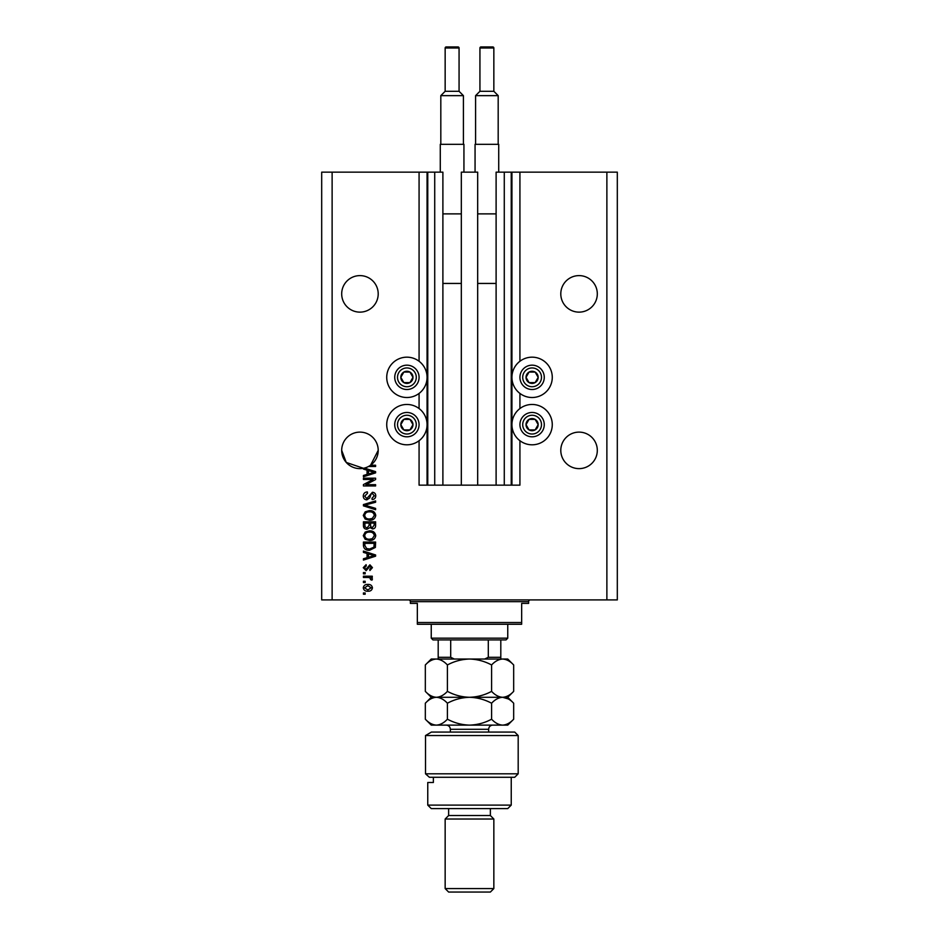 <?xml version="1.0" encoding="UTF-8"?>
<svg xmlns="http://www.w3.org/2000/svg" width="939" height="939" viewBox="0 0 939 939"><rect width="100%" height="100%" fill="white"/><g stroke="black" fill="none" stroke-linecap="round" stroke-linejoin="round"><path stroke-width="1.41" d="M461.331 485.146L477.669 485.146L477.669 172.154L461.331 172.154L461.331 485.146L442.891 485.146L442.891 172.154L419.076 172.154L419.076 361.257M419.076 393.418L419.076 408.547M419.076 440.72L419.076 485.146L427.761 485.146L427.761 172.154M434.722 172.154L434.722 485.146L427.761 485.146M442.891 485.146L434.722 485.146M504.278 172.154L504.278 485.146L511.239 485.146L511.239 172.154L496.109 172.154L496.109 485.146L477.669 485.146M504.278 485.146L496.109 485.146M511.239 172.154L511.931 172.154L511.931 485.146L511.239 485.146M519.924 440.72L519.924 485.146L511.931 485.146M606.876 172.154L606.876 599.915L617.31 599.915L617.31 172.154L519.924 172.154L519.924 361.257M519.924 393.418L519.924 408.547M519.924 172.154L511.931 172.154M597.31 293.872A18.264 18.264 0 0 0 579.046 275.608A18.264 18.264 0 0 0 560.794 293.872A18.264 18.264 0 0 0 579.046 312.135A18.264 18.264 0 0 0 597.31 293.872M378.206 293.872A18.264 18.264 0 0 0 359.954 275.608A18.264 18.264 0 0 0 341.69 293.872A18.264 18.264 0 0 0 359.954 312.135A18.264 18.264 0 0 0 378.206 293.872M597.31 450.368A18.264 18.264 0 0 0 579.046 432.116A18.264 18.264 0 0 0 560.794 450.368A18.264 18.264 0 0 0 579.046 468.631A18.264 18.264 0 0 0 597.31 450.368M378.206 450.368A18.264 18.264 0 0 0 359.954 432.116A18.264 18.264 0 0 0 341.69 450.368L346.245 462.434L363.428 468.291A18.264 18.264 0 0 0 378.206 450.368L370.565 465.228L375.6 465.228L375.6 466.495L368.511 466.495M532.096 357.172A20.177 20.177 0 0 0 511.931 377.337A20.177 20.177 0 0 0 532.096 397.514A20.177 20.177 0 0 0 552.273 377.337A20.177 20.177 0 0 0 532.096 357.172M532.096 404.463A20.177 20.177 0 0 1 552.273 424.639A20.177 20.177 0 0 1 532.096 444.804A20.177 20.177 0 0 1 511.931 424.639A20.177 20.177 0 0 1 532.096 404.463M406.904 397.514A20.177 20.177 0 0 1 386.727 377.337A20.177 20.177 0 0 1 406.904 357.172A20.177 20.177 0 0 1 427.069 377.337A20.177 20.177 0 0 1 406.904 397.514M406.904 444.804A20.177 20.177 0 0 0 427.069 424.639A20.177 20.177 0 0 0 406.904 404.463A20.177 20.177 0 0 0 386.727 424.639A20.177 20.177 0 0 0 406.904 444.804M364.414 468.08L375.6 471.648L375.6 472.88L363.428 476.777L363.428 475.463L367.067 474.395L367.067 470.146L363.428 469.077L363.428 468.291A18.264 18.264 0 0 1 341.69 450.368M373.123 479.453L363.428 479.453L363.428 478.197L375.6 478.197L375.6 479.536L365.893 484.677L375.6 484.677L375.6 485.944L363.428 485.944L363.428 484.583L373.123 479.453M366.809 499.853C364.52 499.63 363.334 498.351 363.264 496.015C363.428 493.456 364.802 492.095 367.384 491.942L367.536 493.21L364.696 496.132L366.773 498.586L372.419 492.259C374.567 492.447 375.682 493.621 375.753 495.792C375.647 498.116 374.438 499.36 372.126 499.536L371.961 498.269L374.332 495.839L372.396 493.527L371.163 493.926L369.72 497.975L366.809 499.853M375.6 509.701L363.428 505.863L363.428 504.56L375.6 500.921L375.6 502.224L364.848 505.147L375.6 508.386L375.6 509.701M363.264 515.417L365.177 511.837L369.356 510.605C372.971 510.452 375.107 512.06 375.753 515.429C375.131 518.727 373.041 520.335 369.497 520.241L365.13 519.009L363.264 515.417M363.264 535.653L365.177 532.073L369.356 530.84C372.971 530.688 375.107 532.296 375.753 535.664C375.131 538.963 373.041 540.571 369.497 540.477L365.13 539.232L363.264 535.653M367.067 553.447L363.428 552.39L363.428 551.064L375.6 554.961L375.6 556.193L363.428 560.078L363.428 558.764L367.067 557.707L367.067 553.447M365.165 594.223L363.428 594.223L363.428 592.967L365.165 592.967L365.165 594.223M606.876 599.915L321.69 599.915L321.69 172.154L332.124 172.154L332.124 599.915M419.076 172.154L332.124 172.154M367.947 591.218C365.306 591.382 363.745 590.255 363.264 587.826C363.733 585.431 365.271 584.293 367.853 584.422C370.447 584.293 371.973 585.42 372.443 587.826C371.985 590.197 370.494 591.324 367.947 591.218M365.165 582.532L363.428 582.532L363.428 581.264L365.165 581.264L365.165 582.532M368.018 577.473L363.428 577.473L363.428 576.206L372.278 576.206L372.278 577.473L370.87 577.473L372.443 578.964L371.961 580.161L370.694 579.68L369.825 577.696L368.018 577.473M365.165 573.835L363.428 573.835L363.428 572.567L365.165 572.567L365.165 573.835M366.128 570.677L363.264 567.684L366.116 564.668L366.269 565.924L364.532 567.766L365.905 569.41L369.919 564.82L372.443 567.626L369.907 570.513L369.755 569.245L371.175 567.672L370.095 566.088L366.128 570.677M369.579 550.277C365.975 550.5 363.921 548.951 363.428 545.653L363.428 542.061L375.6 542.061L375.377 547.425L369.579 550.277M366.996 529.256C364.637 529.15 363.452 527.929 363.428 525.57L363.428 521.826L375.6 521.826L375.6 525.594C375.588 527.648 374.567 528.751 372.537 528.939L369.989 527.577L366.996 529.256M371.175 587.791L367.853 585.69L364.532 587.861L367.853 589.962L371.175 587.791M372.032 555.008L368.487 553.869L368.487 557.285L374.332 555.571L372.032 555.008M374.18 543.329L364.848 543.329L364.848 545.5L366.621 548.529L369.602 549.01L373.933 547.179L374.18 543.329M374.332 535.676C373.804 533.094 372.137 531.908 369.332 532.096C366.715 532.026 365.165 533.199 364.696 535.653C365.201 538.164 366.82 539.35 369.543 539.209L372.29 538.681L374.332 535.676M374.18 523.093L370.541 523.093L370.659 526.568L372.337 527.671L374.18 525.159L374.18 523.093M369.121 523.093L364.848 523.093L365.001 526.826L366.996 527.988L369.121 525.417L369.121 523.093M374.332 515.441C373.804 512.858 372.137 511.673 369.332 511.861C366.715 511.79 365.165 512.964 364.696 515.417C365.201 517.929 366.82 519.114 369.543 518.974L372.29 518.445L374.332 515.441M372.032 471.707L368.487 470.556L368.487 473.972L374.332 472.27L372.032 471.707M412.174 380.377A6.092 6.092 0 0 0 403.852 372.067A6.092 6.092 0 0 0 403.852 382.607A6.092 6.092 0 0 0 412.174 380.377M411.47 379.978L412.984 377.337L409.944 372.067L403.852 372.067L400.812 377.337L403.852 382.607L409.944 382.607L411.47 379.978M396.364 371.257A12.172 12.172 0 0 1 412.984 366.797A12.172 12.172 0 0 1 417.444 383.429A12.172 12.172 0 0 1 400.812 387.877A12.172 12.172 0 0 1 396.364 371.257A12.172 12.172 0 0 0 400.812 387.877A12.172 12.172 0 0 0 417.444 383.429M412.984 377.337L409.944 372.067L403.852 372.067L400.812 377.337L403.852 382.607L409.944 382.607L412.984 377.337M537.366 380.377A6.092 6.092 0 0 0 529.056 372.067A6.092 6.092 0 0 0 529.056 382.607A6.092 6.092 0 0 0 537.366 380.377M536.662 379.978L538.188 377.337L535.148 372.067L529.056 372.067L526.016 377.337L529.056 382.607L535.148 382.607L536.662 379.978M521.556 371.257A12.172 12.172 0 0 1 538.188 366.797A12.172 12.172 0 0 1 542.636 383.429A12.172 12.172 0 0 1 526.016 387.877A12.172 12.172 0 0 1 521.556 371.257A12.172 12.172 0 0 0 526.016 387.877A12.172 12.172 0 0 0 542.636 383.429M538.188 377.337L535.148 372.067L529.056 372.067L526.016 377.337L529.056 382.607L535.148 382.607L538.188 377.337M537.366 427.679A6.092 6.092 0 0 0 529.056 419.369A6.092 6.092 0 0 0 529.056 429.909A6.092 6.092 0 0 0 537.366 427.679M536.662 427.268L538.188 424.639L535.148 419.369L529.056 419.369L526.016 424.639L529.056 429.909L535.148 429.909L536.662 427.268M521.556 418.548A12.172 12.172 0 0 1 538.188 414.099A12.172 12.172 0 0 1 542.636 430.719A12.172 12.172 0 0 1 526.016 435.18A12.172 12.172 0 0 1 521.556 418.548A12.172 12.172 0 0 0 526.016 435.18A12.172 12.172 0 0 0 542.636 430.719M538.188 424.639L535.148 419.369L529.056 419.369L526.016 424.639L529.056 429.909L535.148 429.909L538.188 424.639M412.174 427.679A6.092 6.092 0 0 0 403.852 419.369A6.092 6.092 0 0 0 403.852 429.909A6.092 6.092 0 0 0 412.174 427.679M411.47 427.268L412.984 424.639L409.944 419.369L403.852 419.369L400.812 424.639L403.852 429.909L409.944 429.909L411.47 427.268M396.364 418.548A12.172 12.172 0 0 1 412.984 414.099A12.172 12.172 0 0 1 417.444 430.719A12.172 12.172 0 0 1 400.812 435.18A12.172 12.172 0 0 1 396.364 418.548A12.172 12.172 0 0 0 400.812 435.18A12.172 12.172 0 0 0 417.444 430.719M412.984 424.639L409.944 419.369L403.852 419.369L400.812 424.639L403.852 429.909L409.944 429.909L412.984 424.639M408.641 599.915A1.737 1.737 0 0 1 410.378 601.653L410.378 603.39L417.339 603.39L417.339 622.522L521.661 622.522L521.661 603.39L528.622 603.39L528.622 601.653L410.378 601.653M530.359 599.915A1.737 1.737 0 0 0 528.622 601.653M521.661 622.522L521.661 624.259L417.339 624.259L417.339 622.522M507.753 638.168L506.015 639.917L432.985 639.917L431.247 638.168L507.753 638.168L507.753 624.259M431.247 638.168L431.247 624.259M500.804 639.917L500.804 658.497M484.665 659.037L488.303 657.3L500.804 657.3M488.303 639.917L488.303 657.3M450.697 639.917L450.697 657.3L454.335 659.037M438.196 639.917L438.196 659.037L438.196 657.3L450.697 657.3M514.713 732.068L518.187 735.554L425.508 735.554L431.4 732.068L514.713 732.068M511.239 805.11L507.753 808.585L431.247 808.585L427.761 805.11L511.239 805.11L511.239 777.281M490.369 815.533L448.631 815.533L445.156 819.019L493.844 819.019L490.369 815.533L490.369 808.585M493.844 888.576L490.369 892.05L448.631 892.05L445.156 888.576L493.844 888.576L493.844 819.019M445.156 888.576L445.156 819.019M448.631 815.533L448.631 808.585M433.36 777.281L433.36 782.504L427.761 782.504L433.36 782.504M427.761 805.11L427.761 782.504M518.187 773.806L514.713 777.281L429.393 777.281L425.508 773.806L425.508 735.554L425.508 773.806L518.187 773.806L518.187 735.554M425.508 773.806L429.393 777.281M431.4 732.068L425.508 735.554M491.59 664.953C495.029 661.256 498.703 659.284 502.635 659.037C506.508 659.26 510.194 661.232 513.668 664.953L513.668 691.374C510.241 695.071 506.555 697.043 502.635 697.29C498.75 697.067 495.076 695.095 491.59 691.374L491.59 664.953C484.618 661.232 477.258 659.26 469.5 659.037C461.648 659.284 454.288 661.256 447.41 664.953L447.41 691.374C443.959 695.083 440.274 697.055 436.365 697.29C432.468 697.055 428.794 695.083 425.332 691.374L425.332 664.953C428.783 661.244 432.468 659.272 436.365 659.037C440.262 659.272 443.947 661.244 447.41 664.953M491.59 691.374C484.712 695.071 477.352 697.043 469.5 697.29C461.742 697.067 454.382 695.095 447.41 691.374M513.668 691.374L507.753 697.29L431.247 697.29L425.332 691.374M513.668 664.953L507.753 659.037L431.247 659.037L425.332 664.953M502.635 697.29C506.508 697.524 510.194 699.496 513.668 703.217L513.668 719.204C510.241 722.901 506.555 724.873 502.635 725.119L431.247 725.119L425.332 719.204L425.332 703.217C428.794 699.496 432.468 697.524 436.365 697.29C440.274 697.524 443.947 699.508 447.41 703.217C454.288 699.508 461.648 697.536 469.5 697.29C477.258 697.524 484.618 699.496 491.59 703.217C495.029 699.508 498.703 697.536 502.635 697.29L508.292 698.933M513.668 719.204L507.753 725.119L502.635 725.119C498.75 724.896 495.076 722.913 491.59 719.204C484.712 722.901 477.352 724.873 469.5 725.119C461.742 724.896 454.382 722.913 447.41 719.204C443.947 722.913 440.262 724.885 436.365 725.119C432.468 724.885 428.783 722.913 425.332 719.204M447.41 719.204L447.41 703.217M491.59 719.204L491.59 703.217M459.065 91.294L459.065 47.995A1.045 1.045 0 0 0 458.021 46.95L446.201 46.95A1.045 1.045 0 0 0 445.156 47.995L445.156 91.294L459.065 91.294L463.408 95.637L440.814 95.637L440.814 144.324M445.156 91.294L440.814 95.637M440.285 172.154L440.285 144.324L463.936 144.324L463.936 172.154M463.408 95.637L463.408 144.324M442.891 283.437L461.331 283.437M442.891 213.881L461.331 213.881M493.844 91.294L493.844 47.995A1.045 1.045 0 0 0 492.799 46.95L480.979 46.95A1.045 1.045 0 0 0 479.935 47.995L479.935 91.294L493.844 91.294L498.186 95.637L475.592 95.637L475.592 144.324M479.935 91.294L475.592 95.637M475.064 172.154L475.064 144.324L498.715 144.324L498.715 172.154M498.186 95.637L498.186 144.324M477.669 283.437L496.109 283.437M477.669 213.881L496.109 213.881M427.069 172.154L427.069 485.146M415.026 382.032A9.39 9.39 0 0 0 411.599 369.203A9.39 9.39 0 0 0 398.77 372.642A9.39 9.39 0 0 0 402.209 385.471A9.39 9.39 0 0 0 415.026 382.032M540.23 382.032A9.39 9.39 0 0 0 536.791 369.203A9.39 9.39 0 0 0 523.974 372.642A9.39 9.39 0 0 0 527.401 385.471A9.39 9.39 0 0 0 540.23 382.032M540.23 429.334A9.39 9.39 0 0 0 536.791 416.505A9.39 9.39 0 0 0 523.974 419.944A9.39 9.39 0 0 0 527.401 432.773A9.39 9.39 0 0 0 540.23 429.334M415.026 429.334A9.39 9.39 0 0 0 411.599 416.505A9.39 9.39 0 0 0 398.77 419.944A9.39 9.39 0 0 0 402.209 432.773A9.39 9.39 0 0 0 415.026 429.334M488.632 732.068L488.632 729.286L450.368 729.286C450.121 726.751 448.736 725.366 446.201 725.119M459.065 47.995L445.156 47.995M493.844 47.995L479.935 47.995M507.753 697.29L513.668 703.217M431.247 697.29L425.332 703.217M450.368 732.068L450.368 729.286M488.632 729.286C488.879 726.751 490.264 725.366 492.799 725.119"/></g></svg>
